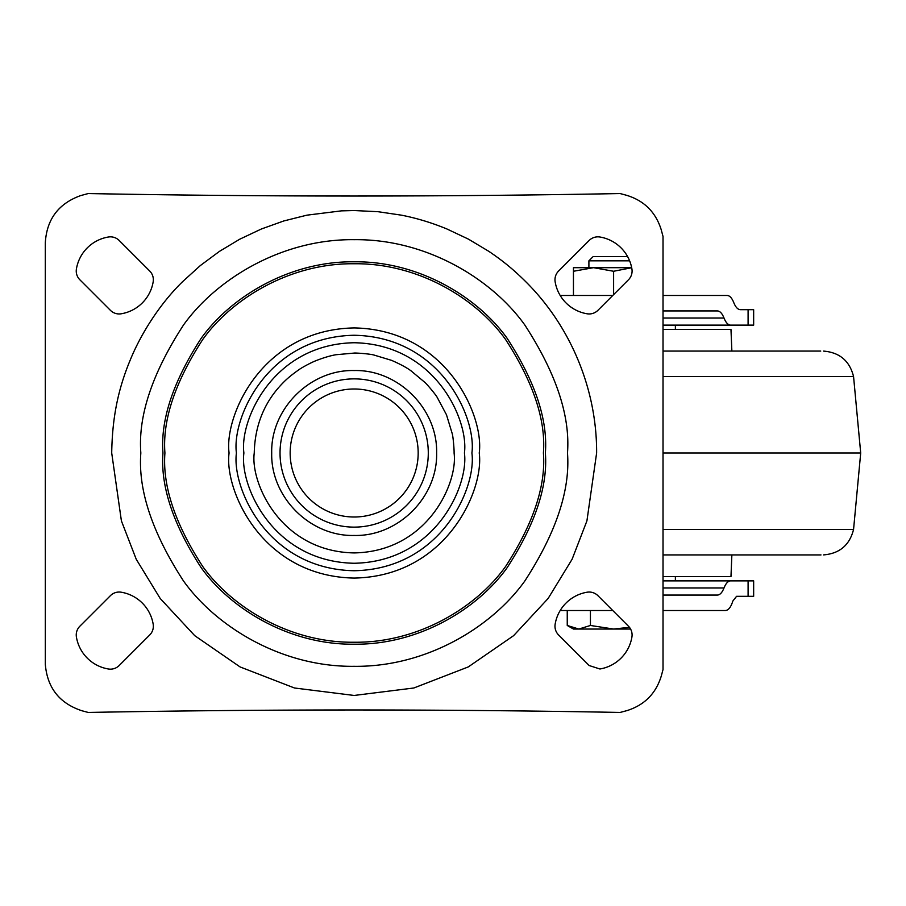<?xml version="1.0" encoding="UTF-8"?>
<svg xmlns="http://www.w3.org/2000/svg" width="906" height="906" viewBox="0 0 906 906"><rect width="100%" height="100%" fill="white"/><g stroke="black" fill="none" stroke-linecap="round" stroke-linejoin="round"><path stroke-width="1.36" d="M354.167 378.878A74.122 74.122 0 0 0 280.033 453A74.122 74.122 0 0 0 354.167 527.122A74.122 74.122 0 0 0 428.289 453A74.122 74.122 0 0 0 354.167 378.878A74.122 74.122 0 0 0 280.033 453A74.122 74.122 0 0 0 354.167 527.122A74.122 74.122 0 0 0 428.289 453A74.122 74.122 0 0 0 354.167 378.878M354.167 517.009A64.009 64.009 0 0 0 418.176 453A64.009 64.009 0 0 0 354.167 388.991A64.009 64.009 0 0 0 290.158 453A64.009 64.009 0 0 0 354.167 517.009M675.378 325.129L675.378 329.456M627.586 256.568L593.17 256.568L588.9 260.826L588.9 267.678M629.613 260.826L588.9 260.826M567.247 610.519L567.247 625.468L573.453 629.047L613.611 629.047L590.429 625.468L578.832 629.047L567.247 625.468L572.954 628.073M630.587 629.047L613.611 629.047L629.443 627.314M590.429 610.519L590.429 625.468M573.453 271.268L593.532 267.678L573.453 267.678L573.453 295.481M631.675 267.678L593.532 267.678L613.611 271.268L613.611 294.643M613.611 271.268L631.686 267.723M271.709 453C270.577 497.066 310.101 536.59 354.167 535.457C398.221 536.59 437.745 497.066 436.624 453C437.745 408.934 398.221 369.41 354.167 370.543C310.101 369.41 270.577 408.934 271.709 453M554.982 279.761A12.356 12.356 0 0 1 558.594 271.03L589.16 240.464A12.356 12.356 0 0 1 599.919 237.01A38.913 38.913 0 0 1 631.924 269.014A12.356 12.356 0 0 1 628.47 279.773L597.903 310.339A12.356 12.356 0 0 1 587.145 313.793A38.913 38.913 0 0 1 555.14 281.789A12.356 12.356 0 0 1 554.982 279.761M149.728 271.03A12.356 12.356 0 0 1 153.182 281.789A38.913 38.913 0 0 1 121.189 313.793A12.356 12.356 0 0 1 110.419 310.339L79.853 279.773A12.356 12.356 0 0 1 76.41 269.014A38.913 38.913 0 0 1 108.403 237.01A12.356 12.356 0 0 1 119.173 240.464L149.728 271.03M153.182 624.211A12.356 12.356 0 0 1 149.728 634.97L119.173 665.536A12.356 12.356 0 0 1 108.403 668.99A38.913 38.913 0 0 1 76.41 636.986A12.356 12.356 0 0 1 79.853 626.227L110.419 595.661A12.356 12.356 0 0 1 121.189 592.207A38.913 38.913 0 0 1 153.182 624.211M554.982 626.239A12.356 12.356 0 0 1 555.14 624.211A38.913 38.913 0 0 1 587.145 592.207A12.356 12.356 0 0 1 597.903 595.661L628.47 626.227A12.356 12.356 0 0 1 631.924 636.986A38.913 38.913 0 0 1 599.919 668.99L589.16 665.536L558.594 634.97A12.356 12.356 0 0 1 554.982 626.239M663.022 325.129L753.656 325.129L753.656 309.682L740.395 309.682C737.824 309.58 735.615 307.213 733.758 302.581C731.912 297.949 729.692 295.583 727.133 295.481L663.022 295.481M663.022 310.928L717.382 310.928C719.942 311.03 722.161 313.397 724.007 318.029C725.865 322.661 728.073 325.028 730.644 325.129M663.022 595.072L717.382 595.072C719.942 594.97 722.161 592.603 724.007 587.971C725.865 583.339 728.073 580.973 730.644 580.871L663.022 580.871M748.096 596.318L753.656 596.318L753.656 580.871L748.096 580.871L748.096 596.318L736.567 596.318L732.841 601.052C730.916 607.179 728.435 610.327 725.412 610.519L663.022 610.519M612.773 295.481L560.191 295.481M730.644 580.871L748.096 580.871M560.191 610.519L612.773 610.519M620.112 712.444C442.819 709.149 265.515 709.149 88.222 712.444L81.925 710.757C59.536 703.362 47.327 687.914 45.323 664.415L45.3 242.978C46.648 219.422 58.414 203.635 80.589 195.617L88.21 193.556C265.515 196.851 442.808 196.851 620.112 193.556L626.397 195.243C644.03 200.566 655.616 212.015 661.176 229.58L663.022 236.466L663.022 669.534L661.346 675.819C656.012 693.441 644.562 705.038 627.009 710.598L620.112 712.444C442.819 709.149 265.515 709.149 88.222 712.444M88.21 193.556C265.515 196.851 442.808 196.851 620.112 193.556M596.624 453C596.963 389.342 570.576 326.058 525.605 281.551C513.249 269.286 502.513 260.588 488.889 251.381L468.47 239.15L446.952 228.992C431.856 222.763 416.703 218.153 401.471 215.175L377.938 211.687L354.167 210.543L341.335 210.871L306.862 215.175L283.782 220.962L261.381 228.992L239.648 239.252L219.445 251.381L200.339 265.56L182.718 281.551C160.838 302.751 141.37 332.638 130.158 360.214C117.248 391.177 112.242 420.146 111.71 453L121.404 520.893L136.228 559.251L160.192 598.47L194.745 635.672L240.067 666.929L294.484 687.994L354.167 695.457L413.849 687.994L468.266 666.929L513.589 635.672L548.13 598.47L572.105 559.251L586.918 520.893L596.624 453M243.895 453C239.467 420.746 272.559 344.246 354.167 342.74C435.775 344.246 468.866 420.746 464.427 453C468.866 485.254 435.775 561.754 354.167 563.26C272.559 561.754 239.467 485.254 243.895 453M254.246 453C250.226 482.23 280.214 551.55 354.167 552.92C428.119 551.55 458.096 482.23 454.076 453C454.325 451.369 453.272 436.93 452.185 433.51L446.477 414.767L437.258 397.485C435.843 394.665 426.386 383.532 424.823 382.355L410.86 370.701C406.488 367.508 400.067 364.065 391.619 360.373L373.963 355.039C369.976 353.827 355.061 352.808 354.167 353.08L335.945 354.733C330.271 355.707 323.544 357.711 315.752 360.758C309.773 363.159 300.713 368.278 298.912 369.727C292.4 374.28 287.259 378.493 283.51 382.355C263.805 402.117 254.835 426.318 254.246 453M663.022 576.544L730.972 576.544L731.867 554.925M663.022 554.925L820.983 554.925M663.022 453L860.7 453L853.565 529.421L663.022 529.421M663.022 351.075L820.745 351.075M663.022 329.456L730.972 329.456L731.867 351.075M724.007 318.029L663.022 318.029M663.022 587.971L724.007 587.971M748.096 309.682L748.096 325.129M567.484 453C570.327 415.922 556.114 373.261 524.823 325.005C492.083 279.195 426.579 238.833 354.167 239.682C281.743 238.833 216.24 279.195 183.51 325.005C152.219 373.261 137.995 415.922 140.838 453C137.995 490.078 152.219 532.739 183.51 580.995C216.24 626.805 281.743 667.167 354.167 666.318C426.579 667.167 492.083 626.805 524.823 580.995C556.114 532.739 570.327 490.078 567.484 453M162.967 453C160.419 419.772 173.159 381.528 201.2 338.278C230.543 297.225 289.263 261.041 354.167 261.8C419.07 261.041 477.779 297.225 507.122 338.278C535.163 381.528 547.915 419.772 545.367 453C547.915 486.228 535.163 524.472 507.122 567.722C477.779 608.775 419.07 644.959 354.167 644.2C289.263 644.959 230.543 608.775 201.2 567.722C173.159 524.472 160.419 486.228 162.967 453M543.407 453C545.933 420.112 533.317 382.264 505.559 339.456C476.522 298.81 418.402 263.012 354.167 263.759C289.92 263.012 231.811 298.81 202.774 339.456C175.017 382.264 162.401 420.112 164.926 453C162.401 485.888 175.017 523.736 202.774 566.544C231.811 607.19 289.92 642.988 354.167 642.241C418.402 642.988 476.522 607.19 505.559 566.544C533.317 523.736 545.933 485.888 543.407 453M479.24 453C484.268 416.409 446.737 329.625 354.167 327.927C261.585 329.625 224.065 416.409 229.082 453C224.065 489.591 261.585 576.375 354.167 578.073C446.737 576.375 484.268 489.591 479.24 453M471.901 453C476.635 418.561 441.313 336.862 354.167 335.265C267.021 336.862 231.687 418.561 236.421 453C231.687 487.439 267.021 569.138 354.167 570.735C441.313 569.138 476.635 487.439 471.901 453M663.022 376.579L853.565 376.579L860.7 453M675.378 580.871L675.378 576.544M823.611 554.902C839.669 553.543 849.658 545.05 853.565 529.421M853.565 376.579C849.658 360.95 839.669 352.457 823.611 351.098"/></g></svg>
